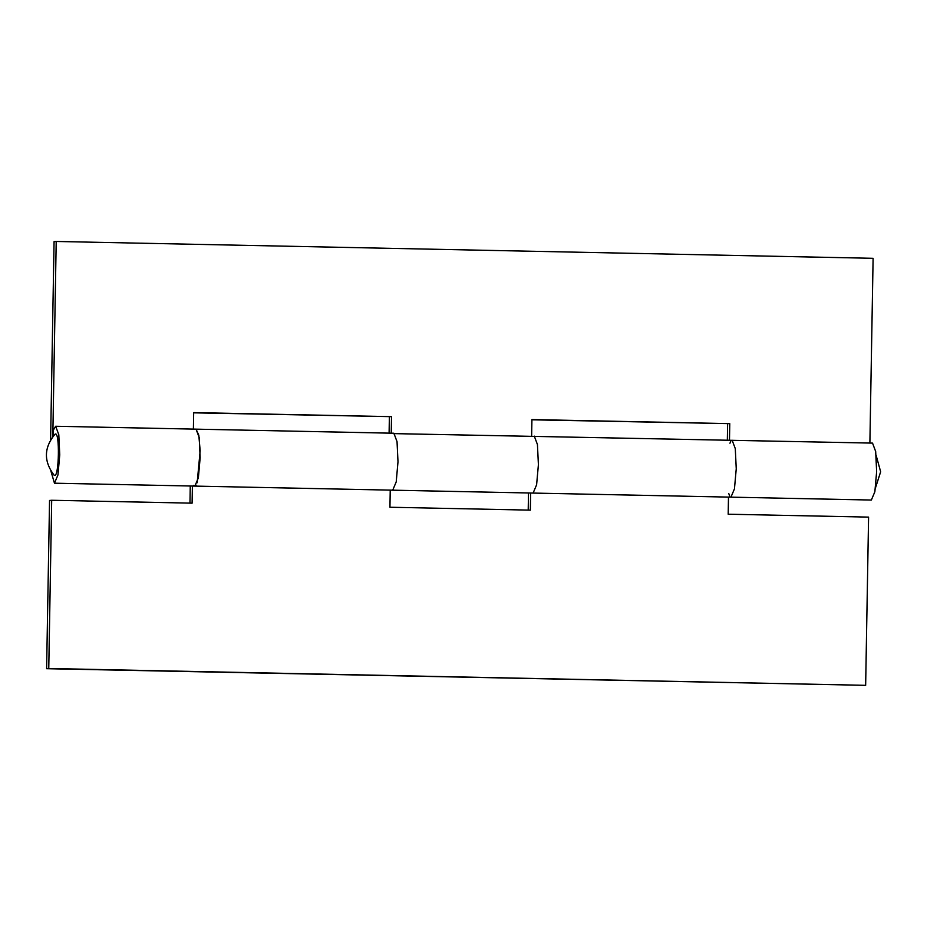 <?xml version="1.0" encoding="UTF-8"?>
<svg xmlns="http://www.w3.org/2000/svg" width="927" height="927" viewBox="0 0 927 927"><rect width="100%" height="100%" fill="white"/><g stroke="black" fill="none" stroke-linecap="round" stroke-linejoin="round"><path stroke-width="1.39" d="M51.692 500.267L49.548 500.464L46.617 668.691L48.76 668.483L51.692 500.267L192.098 503.164L192.399 486.049M390.232 490.128L389.943 507.243L530.337 510.14L530.638 493.025M48.76 668.483L865.656 685.331L868.587 517.115L728.182 514.218L728.483 497.104M193.813 485.319L194.867 486.096L198.366 477.822L200.151 457.718L199.201 437.556L196.049 429.155L198.807 435.226L200.162 450.765L197.161 482.747M196.084 485.18L194.913 486.096M189.965 503.118L190.255 486.003M393.106 433.604L872.539 443.106L875.679 451.519L876.641 471.669L874.856 491.773L871.357 500.047L730.951 497.15L734.451 488.877L736.247 468.772L735.285 448.622L732.133 440.209L735.285 448.622L736.247 468.772L734.451 488.877L730.951 497.15L533.118 493.071L536.606 484.798L538.402 464.694L537.44 444.543L534.288 436.13L537.44 444.531L538.402 464.694L536.606 484.798L533.118 493.071L392.712 490.174L396.211 481.901L397.996 461.797L397.034 441.646L393.882 433.233L397.034 441.646L397.996 461.797L396.211 481.901L392.712 490.174L54.461 483.199L50.858 470.904M528.205 510.093L528.506 492.979M46.617 668.691L865.656 685.331M53.453 435.875L53.013 430.696L55.643 426.258L58.795 434.67L59.757 454.821L57.961 474.925L54.461 483.199M193.395 429.097L193.673 412.585L391.518 416.663L391.229 433.176M531.635 436.072L531.924 419.56L729.769 423.639L729.479 440.151M50.614 439.827L54.067 241.669L56.211 241.46L873.107 258.309L869.885 443.048M56.211 241.46L52.804 436.663M391.518 416.663L193.673 412.828M389.097 433.129L389.375 416.86M729.769 423.639L531.924 419.804M727.336 440.116L727.625 423.836M729.955 443.21L730.708 441.472M729.653 495.968L728.726 493.454M55.411 434.021C59.861 432.318 59.085 476.293 54.693 475.435L54.044 475.111C43.615 461.298 43.893 447.695 54.89 434.323L55.411 434.021M55.643 426.258L393.882 433.233M876.142 455.4L880.65 471.762L875.47 487.915"/></g></svg>
